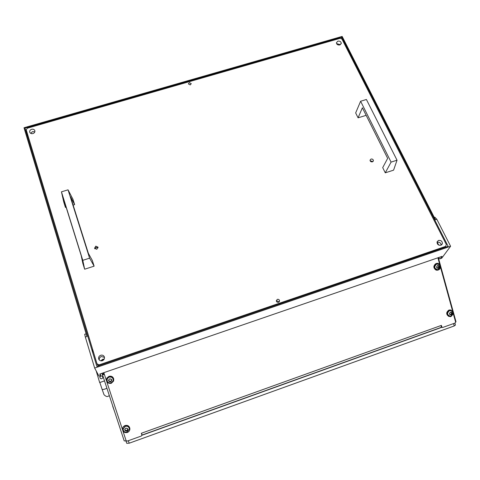 <?xml version="1.0" encoding="UTF-8"?>
<svg xmlns="http://www.w3.org/2000/svg" width="480" height="480" viewBox="0 0 480 480"><rect width="100%" height="100%" fill="white"/><g stroke="black" fill="none" stroke-linecap="round" stroke-linejoin="round"><path stroke-width="0.72" d="M439.014 257.412L438.978 258.396L438.144 258.678L438.978 258.396M438.366 259.494L438.72 259.11L438.21 258.93M102.402 374.712L103.962 374.172L102.402 374.712L102.168 374.13L103.746 373.59L103.482 372.78M103.746 373.59L103.962 374.04M102.168 374.13L101.904 373.326M438.726 259.128L455.988 321.75L455.646 322.236M126.246 440.916L124.206 440.892L102.474 374.688L104.418 374.532M114.63 411.732L112.71 406.278M104.508 380.892L99.672 382.566L96.258 371.172M99.888 377.496L100.014 376.818C101.01 375.6 101.934 375.624 102.786 376.896L102.846 377.172M102.786 376.896C101.94 375.66 101.016 375.642 100.02 376.836L99.954 377.874C100.848 379.128 101.778 379.128 102.756 377.868L102.786 376.896M104.202 359.106L102.726 359.292L100.77 360.816M439.278 245.244L438.666 245.016L437.256 242.244C439.548 241.944 440.85 242.898 441.15 245.1M98.442 365.46L98.562 365.856M30.654 133.326L32.544 131.604L34.842 131.868M32.952 133.578C31.422 133.896 30.36 133.464 29.766 132.282C29.442 130.902 30.066 129.906 31.638 129.294C33.174 128.976 34.236 129.414 34.824 130.602C35.142 131.976 34.512 132.966 32.952 133.578M440.91 245.196C438.282 245.424 436.998 244.308 437.07 241.848L438.504 240.426C441.144 240.204 442.422 241.326 442.338 243.792L440.91 245.196M336.732 43.944L337.23 43.74L340.284 44.754M339.798 44.952C337.77 45.186 336.636 44.454 336.396 42.744L337.872 41.142C339.906 40.908 341.04 41.646 341.268 43.362L339.798 44.952L339.96 44.376M99.24 359.952C99.072 358.344 99.768 357.21 101.316 356.538L104.466 357.348M102.372 360.708C100.716 361.128 99.516 360.618 98.766 359.19C98.268 357.396 98.916 356.082 100.704 355.254C102.372 354.834 103.578 355.35 104.316 356.802C104.79 358.584 104.142 359.886 102.372 360.708M189.348 82.614L188.376 83.886L190.278 84.912L191.25 83.646L189.348 82.614M277.344 299.346L276.312 300.732C276.516 301.962 277.254 302.478 278.532 302.268L279.564 300.888C279.366 299.652 278.628 299.136 277.344 299.346M279.072 301.95L276.942 300.906L276.39 301.23M370.086 160.656L372.78 161.67M372.408 161.844C370.938 162.006 370.152 161.43 370.056 160.104L371.034 159.036C372.504 158.868 373.29 159.45 373.386 160.782L372.408 161.844M94.89 248.844L96.18 247.368L98.064 247.806M96.774 249.276L94.548 248.28L95.772 246.15L98.004 247.158L96.774 249.276M446.346 244.542L341.946 39.042L340.116 38.328L27.33 128.208L26.232 129.852L97.008 363.834L99.12 364.848L445.638 246.39L446.346 244.542M98.97 365.712L97.65 365.082L97.008 363.834M444.906 247.398L445.638 246.39M99.12 364.848L99.474 365.544M92.4 349.83L93.132 352.146L92.4 349.83M92.22 349.854L93.108 352.158M434.838 217.212L434.256 217.41L434.838 217.212L436.842 219.288L435.45 219.75L342.144 36.426L24 127.752L86.946 336.492L85.326 337.032L84.708 334.278M100.248 373.896L100.662 375.624L99.756 374.064L442.074 256.362L440.418 258.606L439.794 258.882L438.942 258.408M97.908 365.202L98.148 365.994M100.59 375.654L98.982 376.14L94.656 368.058L450.588 246.258L441.774 258.144L440.34 258.696M448.134 246.294L341.784 37.146L24.918 128.154L96.882 366.432L448.134 246.294M94.656 368.058L85.326 337.032M436.842 219.288L450.588 246.258M341.784 37.146L341.364 38.814M24.918 128.154L28.104 136.038M439.38 245.268L438.804 244.926M89.604 258.162L68.046 189.828L72.918 199.182L74.646 204.636L70.458 196.632L88.38 253.398L92.274 260.346L94.122 266.172L89.604 258.162L82.794 260.334L84.648 269.208L94.122 266.172M68.046 189.828L61.452 191.826L63.738 201.984L65.442 207.456L63.486 198.75L81.216 255.672L82.83 263.358L84.648 269.208M61.452 191.826L82.794 260.334M74.646 204.636L73.134 205.104M66.132 207.246L65.442 207.456M385.278 172.824L393.582 170.16L397.032 160.212L391.08 162.108L385.278 172.824L382.704 167.628L387.66 158.37L362.376 107.778L358.08 117.816L355.662 112.926L360.612 101.244L391.08 162.108M360.612 101.244L366.402 99.486L397.032 160.212M366.156 115.338L358.08 117.816M122.868 430.776L126.114 440.676L127.14 441.144L141.342 436.026L141.906 435.138L141.39 433.254L441.384 325.392L441.906 327.006L442.572 327.51L455.142 323.016L455.622 322.068L453.264 313.536M141.876 435L141.354 433.284M442.104 327.33L441.474 327.114M437.898 257.796L439.764 264.558M440.448 267.036L452.592 311.088M122.592 429.936L106.728 381.564M106.446 380.712L103.812 372.672M441.378 325.632L441.072 327.408L142.104 435.03L141.54 433.452M127.326 432.492C124.416 433.026 122.82 431.874 122.544 429.024C122.742 427.446 123.6 426.348 125.112 425.73C127.866 425.178 129.456 426.24 129.894 428.91C129.804 430.614 128.946 431.808 127.326 432.492M122.568 429.78L122.508 428.826C122.712 427.254 123.564 426.156 125.076 425.538C127.518 424.98 129.096 425.844 129.804 428.142M125.154 430.47L126.966 430.422L127.788 429.6M127.356 430.212L127.884 429.84L127.062 428.382L125.838 428.172L124.746 429.438L125.124 430.59L125.682 430.842L127.038 430.788L127.356 430.212M124.776 429.318L125.226 429.99M126.804 431.13C124.488 430.848 124.164 429.858 125.826 428.148C128.142 428.436 128.466 429.426 126.804 431.13M127.17 432.06C124.722 432.51 123.378 431.544 123.132 429.144L125.298 426.342C127.638 425.88 128.982 426.786 129.342 429.054L127.17 432.06M129.276 428.43C128.664 426.504 127.332 425.778 125.28 426.252L123.114 429.054L123.156 429.81M127.386 429.012L127.41 428.448M108.99 381.204L110.826 381.348L111.696 380.364M111.222 380.934L111.732 380.688L110.928 379.08L109.686 378.858L108.624 379.98L109.53 381.552L110.874 381.642L111.222 380.934M108.606 380.034L109.056 380.658M110.67 381.858C108.33 381.546 108 380.538 109.68 378.834C112.02 379.146 112.35 380.154 110.67 381.858M111.072 382.89C107.844 383.136 106.608 381.708 107.364 378.612L109.17 377.094C112.158 376.776 113.454 378.072 113.052 380.988L111.072 382.89M113.214 379.35C112.632 377.346 111.282 376.572 109.164 377.022L107.358 378.54L106.998 380.466M110.874 381.642L110.898 381.312M111.246 379.752L111.318 379.194M438.024 268.146L438.618 267.378L438.54 265.86M438.9 267.516L439.188 266.88L438.708 265.758L437.622 265.53L436.866 266.394L437.31 268.116L438.366 268.356L438.9 267.516M436.968 267.906L437.448 267.948M438.402 268.368C436.404 268.014 436.14 267.06 437.616 265.506C439.62 265.86 439.878 266.814 438.402 268.368M438.15 269.544L437.862 269.628C434.25 268.68 433.842 266.826 436.638 264.066L436.878 263.994C440.526 264.894 440.952 266.748 438.15 269.544M437.922 263.958L436.512 264.036C433.926 266.088 433.992 267.948 436.698 269.61M438.528 267.432L439.044 267.492M438.096 265.842L437.49 265.62M450.858 314.712L451.422 313.932L451.404 312.498M451.764 314.13L452.046 313.5L451.626 312.39L450.498 312.18L449.754 313.05L450.144 314.748L451.194 314.976L451.764 314.13M449.844 314.466L450.3 314.496M451.272 314.982C449.292 314.658 449.034 313.716 450.492 312.156C452.478 312.486 452.736 313.422 451.272 314.982M450.996 316.062L450.306 316.206C447.066 314.982 446.802 313.134 449.502 310.656L450.15 310.512C453.426 311.706 453.708 313.554 450.996 316.062M451.068 310.602L449.376 310.614C446.898 312.492 446.862 314.304 449.268 316.062M451.35 313.992L451.908 314.106M450.948 312.468L450.384 312.252M110.856 381.162L110.85 381.474M111.234 383.352C107.388 383.634 105.936 381.93 106.872 378.24L108.984 376.488C112.494 376.104 114.03 377.622 113.598 381.054L111.234 383.352M106.404 380.436L106.848 378.09L108.966 376.338C111.486 375.804 113.082 376.728 113.766 379.116M438.162 270.018L437.82 270.12C434.016 271.14 432.588 264.66 436.374 263.532L436.65 263.454C440.472 262.344 441.978 268.878 438.162 270.018M436.374 270.084C433.122 268.14 433.032 265.938 436.104 263.478L437.832 263.4M451.002 316.512L450.18 316.686C446.346 315.234 446.034 313.044 449.238 310.116L449.994 309.948C453.876 311.352 454.212 313.542 451.002 316.512M448.89 316.488C445.986 314.436 446.01 312.282 448.956 310.026L451.02 310.032M141.912 435.288L442.02 327.24M454.89 323.112L455.424 325.05L454.212 325.962L453.558 323.586M128.37 440.7L129.192 443.208L454.212 325.962M129.192 443.208L126.738 443.316L125.976 440.988L126.738 443.316M437.988 258.126L439.104 257.742M108.054 396.3C106.614 397.38 103.41 394.56 103.752 393.918L102.078 389.262C102.384 389.646 103.47 389.532 105.318 388.938L106.926 388.26M101.172 360.87L102.858 359.652L103.998 359.46L102.858 359.646L101.166 360.87M103.764 359.766L101.55 360.87M441.774 258.144L440.418 258.606M98.982 376.14L100.56 375.594M441.528 326.862L441.906 327.006M127.452 429.816L127.524 430.182M126.324 430.596L126.39 430.962M124.896 429.39L124.962 429.75M127.38 428.502L127.452 428.862M125.616 430.476L125.682 430.842M126.966 430.368L127.032 430.734M438.678 266.772L439.188 266.88M438.504 266.13L439.008 266.238M437.52 265.59L437.97 265.686M436.986 267.954L437.436 268.05M438.102 267.882L438.612 267.996M451.524 313.326L452.046 313.5M451.35 312.696L451.872 312.87M450.456 312.198L450.846 312.33M449.85 314.526L450.312 314.682M450.954 314.436L451.476 314.61M102.468 374.688L124.206 440.892M102.078 389.262L99.852 382.506M108.216 396.246L109.326 395.562M98.766 359.19L98.928 359.52M373.386 160.782L373.182 161.28M279.384 301.56L279.564 300.888M341.268 43.362L341.148 43.836M442.338 243.792L441.594 244.836M86.136 333.804L84.63 334.308M127.302 428.748L127.374 429.108M126.966 430.422L127.038 430.788M126.96 430.29L127.026 430.65M438.432 267.39L438.942 267.504M437.1 267.852L437.604 267.96M438.618 267.378L439.122 267.486M451.344 313.932L451.866 314.106M450.024 314.406L450.546 314.58M451.422 313.932L451.944 314.106"/></g></svg>
